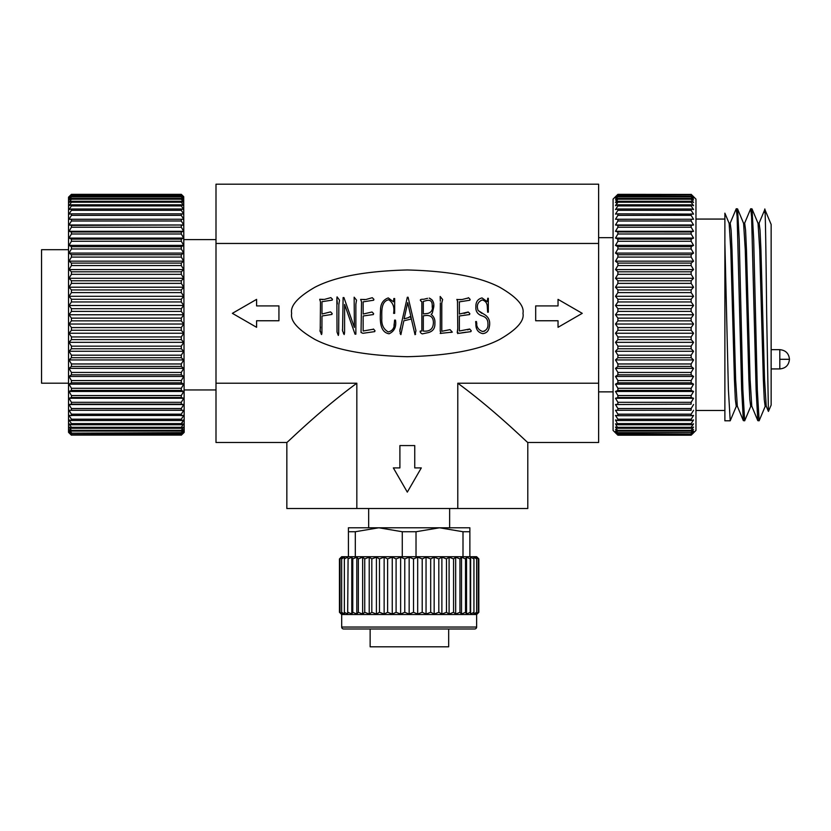 <?xml version="1.0" encoding="UTF-8"?>
<svg xmlns="http://www.w3.org/2000/svg" width="831" height="831" viewBox="0 0 831 831"><rect width="100%" height="100%" fill="white"/><g stroke="black" fill="none" stroke-linecap="round" stroke-linejoin="round"><path stroke-width="1.25" d="M463.283 628.984L351.378 628.984M341.686 627.052L476.62 627.052A1.932 1.932 0 0 1 474.688 628.984L343.608 628.984A1.932 1.932 0 0 1 341.686 627.052L341.686 614.525L476.62 614.525L478.833 612.302L476.963 614.047L478.282 612.302L475.893 614.047L476.641 612.302L473.774 614.047L473.94 612.302L470.626 614.047L470.211 612.302L466.523 614.047L465.526 612.302L461.506 614.047L459.948 612.302L455.668 614.047L453.57 612.302L449.093 614.047L446.486 612.302L441.884 614.047L438.82 612.302L434.166 614.047L430.687 612.302L426.043 614.047L422.21 612.302L417.671 614.047L413.526 612.302L409.153 614.047L404.77 612.302L400.635 614.047L396.096 612.302L392.253 614.047L387.62 612.302L384.14 614.047L379.476 612.302L376.412 614.047L371.81 612.302L369.213 614.047L364.736 612.302L362.638 614.047L358.348 612.302L356.8 614.047L352.77 612.302L351.783 614.047L348.085 612.302L347.67 614.047L344.356 612.302L344.533 614.047L341.655 612.302L342.403 614.047L340.014 612.302L341.333 614.047L339.464 612.302L341.686 614.525M449.633 527.778L449.633 508.51M368.673 527.778L368.673 508.51M476.963 614.047L478.833 612.302L478.833 558.91L476.62 556.697L341.686 556.697L339.464 558.91L341.333 557.175L340.014 558.91L342.403 557.175L341.655 558.91L344.533 557.175L344.356 558.91L347.67 557.175L348.085 558.91L351.783 557.175L352.77 558.91L356.8 557.175L358.348 558.91L362.638 557.175L364.736 558.91L369.213 557.175L371.81 558.91L376.412 557.175L379.476 558.91L384.14 557.175L387.62 558.91L392.253 557.175L396.096 558.91L400.635 557.175L404.77 558.91L409.153 557.175L413.526 558.91L417.671 557.175L422.21 558.91L426.043 557.175L430.687 558.91L434.166 557.175L438.82 558.91L441.884 557.175L446.486 558.91L449.093 557.175L453.57 558.91L455.668 557.175L459.948 558.91L461.506 557.175L465.526 558.91L466.523 557.175L470.211 558.91L470.626 557.175L473.94 558.91L473.774 557.175L476.641 558.91L475.893 557.175L478.282 558.91L476.963 557.175L478.833 558.91L476.963 557.175M476.62 627.052L476.62 614.525M598.621 243.462L598.621 184.191L215.998 184.191L215.998 243.462L598.621 243.462L598.621 383.216L457.788 383.216L457.788 508.51L356.831 508.51L356.831 383.216L215.998 383.216L215.998 243.462M457.788 508.51L527.789 508.51L527.789 442.487L598.621 442.487L598.621 383.216M522.969 313.339C524.506 305.798 516.799 297.124 499.836 287.318C479.747 276.785 448.906 271.01 407.315 269.971C365.713 271.01 334.872 276.785 314.783 287.318C297.82 297.124 290.112 305.798 291.66 313.339C290.112 320.88 297.82 329.554 314.783 339.36C334.872 349.882 365.713 355.668 407.315 356.707C448.906 355.668 479.747 349.882 499.836 339.36C516.799 329.554 524.506 320.88 522.969 313.339C524.506 305.798 516.799 297.124 499.836 287.318C479.747 276.785 448.906 271.01 407.315 269.971C365.713 271.01 334.872 276.785 314.783 287.318C297.82 297.124 290.112 305.798 291.66 313.339M356.831 508.51L286.84 508.51L286.84 442.487L215.998 442.487L215.998 383.216M457.788 383.216C494.902 410.379 527.207 442.539 527.789 442.487C527.384 442.715 495.307 410.711 457.788 383.216C494.902 410.379 527.207 442.539 527.789 442.487C527.384 442.715 495.307 410.711 457.788 383.216M356.831 383.216C319.717 410.379 287.412 442.539 286.84 442.487C287.235 442.715 319.312 410.711 356.831 383.216C319.717 410.379 287.412 442.539 286.84 442.487C287.235 442.715 319.312 410.711 356.831 383.216M393.343 467.915L407.315 492.118L421.296 467.915L414.742 467.915L414.742 445.572L399.898 445.572L399.898 467.915L393.343 467.915M232.379 313.339L256.592 327.31L256.592 320.756L278.936 320.756L278.936 305.912L256.592 305.912L256.592 299.368L232.379 313.339M582.24 313.339L558.037 299.368L558.037 305.912L535.683 305.912L535.683 320.756L558.037 320.756L558.037 327.31L582.24 313.339M388.731 299.742C380.733 301.341 381.824 312.207 381.803 318.543C381.408 324.796 383.569 329.263 388.285 331.953C392.523 330.894 394.538 327.923 394.33 323.03L394.6 320.091L395.494 320.143C396.532 326.77 394.393 331.32 389.064 333.792C378.832 332.068 380.214 317.899 380.525 309.942C380.546 303.803 383.133 299.794 388.285 297.914L393.437 301.788L393.832 298.526L394.663 298.526L394.663 313.329L393.614 313.329C394.652 307.293 393.032 302.764 388.731 299.742C380.733 301.341 381.824 312.207 381.803 318.543M393.967 325.409L394.33 323.03M372.672 329.45L373.462 329.014L375.01 330.738L374.688 331.631L362.929 333.293L361.038 332.514L361.537 301.85L360.654 299.409L365.92 299.513L372.298 297.695L373.908 299.357L373.628 300.24L372.35 300.406M363.76 299.69L364.549 299.679M344.2 334.54L342.559 330.904L343.11 297.581L343.941 297.581L354.37 327.414L354.151 297.197L356.53 300.136L355.865 304.177L355.865 334.176L355.034 334.176L344.605 304.458L344.585 330.946M342.559 330.904L342.455 329.627M337.355 303.907L336.856 298.298L337.022 332.068L338.3 335.402L338.684 333.563L338.373 335.402M336.856 298.298L337.074 296.854L339.515 300.136L338.851 304.676L338.684 333.563M320.205 331.735L320.475 301.954L319.706 299.295L324.422 299.409L330.852 297.633L332.452 299.243L332.182 300.136L321.981 301.684L321.981 314.045L330.572 311.885L332.182 313.547L331.901 314.44L321.981 315.988L321.919 333.179L321.535 334.509L320.08 330.478M321.628 334.54L320.974 333.563L321.535 334.509L321.919 333.179M321.867 299.575L322.657 299.575M415.635 334.176L415.022 334.675L415.967 330.738L415.188 327.466L415.967 330.738M415.022 334.675L411.376 318.99L403.835 320.808L400.885 334.623L399.836 331.185L400.635 327.622M427.57 298.329L423.696 299.295C421.088 299.181 418.616 299.565 421.857 301.736L421.857 331.07L420.257 331.07C419.967 332.161 420.631 333.096 422.252 333.896L421.93 333.74M421.857 301.736L420.829 300.853M433.647 305.32L433.73 307.117C434.301 302.733 432.806 299.721 429.243 298.08L432.536 300.344M433.055 301.632L433.2 302.183M433.73 307.117L432.286 313.225L433.73 307.117M434.893 323.311C435.122 328.203 432.982 331.289 428.464 332.566C432.982 331.289 435.122 328.203 434.893 323.311C435.236 319.592 433.979 316.611 431.123 314.378L432.286 313.225M441.791 331.289L450.049 329.637L441.791 331.289L441.791 303.014L442.622 299.513L440.181 296.47L440.337 301.269M450.049 329.637L452.324 332.12L450.859 332.442M452.324 332.12L440.212 333.418M467.313 298.381L468.518 297.695L470.117 299.357L469.847 300.24L459.366 301.85L459.366 314.045L468.237 311.999L469.847 313.609L469.567 314.554L459.366 315.988L459.366 331.008L469.671 329.014L471.229 330.738L470.897 331.631L459.138 333.293L457.247 332.514L457.403 331.964M471.229 330.738L470.897 331.631L471.229 330.738M466.181 332.151L461.683 332.847M457.819 333.626L457.247 332.514L457.767 328.349M457.445 331.818L457.756 329.678M457.756 328.629L457.497 301.549M457.756 301.85L456.863 299.409L458.297 299.627M457.912 299.575L462.129 299.513L468.009 298.028M476.454 321.535C476.256 326.739 478.324 330.063 482.666 331.517C486.592 330.53 488.348 327.85 487.932 323.467C487.953 319.966 486.364 317.567 483.164 316.268L480.775 315.385C477.202 313.703 475.571 310.836 475.893 306.784C475.706 302.006 477.742 299.046 482.001 297.914L487.205 301.632L487.766 298.246L488.316 298.298L488.316 312.165L487.652 312.217L487.267 306.348C487.049 302.92 485.346 300.791 482.167 299.96C477.721 301.933 476.371 305.444 478.116 310.503L483.777 314.108C488.857 316.912 490.664 321.327 489.21 327.362L489.21 327.362C488.545 331.122 486.405 333.21 482.769 333.626C478.189 332.597 475.903 329.543 475.893 324.474L475.675 321.535L476.454 321.535L476.838 324.1M482.666 331.517L484.764 331.06M378.791 527.778L348.428 527.778L348.428 531.736L355.304 531.736L378.791 527.778L402.277 531.736L416.019 531.736L439.506 527.778L378.791 527.778M469.868 527.778L439.506 527.778L463.002 531.736L469.868 531.736L469.868 527.778M395.494 320.143C396.532 326.77 394.393 331.32 389.064 333.792M372.745 300.355L363.147 301.85L363.147 314.045L372.018 311.999L373.628 313.609L373.358 314.554L363.147 315.988L363.147 331.008L372.963 329.294M373.908 299.357L373.628 300.24M344.605 329.678C344.522 330.883 344.792 336.181 343.442 333.408M356.53 300.136L355.865 304.177M339.515 300.136L338.851 304.676M332.452 299.243L332.182 300.136M319.987 330.904L320.537 327.019M332.182 313.547L331.901 314.44M415.188 327.466L408.094 297.249L407.325 297.249L400.282 328.577M399.836 331.185L400.002 329.076M400.885 334.623L400.106 333.511M422.252 333.896L428.464 332.566M440.949 333.449L440.243 331.07L440.347 302.848M470.117 299.357L469.847 300.24M459.969 299.69L462.129 299.513M467.624 329.855L469.183 329.294M469.847 313.609L469.567 314.554M464.02 313.443L467.728 312.279M480.775 315.385C477.202 313.703 475.571 310.836 475.893 306.784C475.706 302.006 477.742 299.046 482.001 297.914M478.116 310.503L481.835 313.329M487.267 306.348C487.049 302.92 485.346 300.791 482.167 299.96M408.374 317.66L404.105 318.875L407.709 302.577L411.252 318.148L409.766 316.715L408.374 317.66M423.311 315.822L426.137 315.489C430.78 315.178 433.2 317.432 433.398 322.251C433.367 328.796 430.001 331.735 423.311 331.07L423.311 315.822M426.739 300.521C430.344 299.742 432.172 301.289 432.234 305.174C433.065 309.703 431.538 312.456 427.685 313.443L423.311 313.931L423.311 301.404L426.739 300.521C430.344 299.742 432.172 301.289 432.234 305.174L432.234 307.356M416.019 531.736L416.019 556.697M463.002 556.697L463.002 531.736M469.868 531.736L469.868 556.697M348.428 556.697L348.428 531.736M355.304 531.736L355.304 556.697M402.277 556.697L402.277 531.736M352.77 612.302L352.77 558.91L351.783 557.175L351.783 614.047M348.085 558.91L347.67 614.047L348.085 558.91M339.464 558.91L339.464 612.302M340.014 558.91L340.014 612.302M341.655 558.91L341.655 612.302M344.356 558.91L344.356 612.302M356.8 557.175L356.8 614.047M358.348 558.91L358.348 612.302M362.638 557.175L362.638 614.047M364.736 558.91L364.736 612.302M369.213 557.175L369.213 614.047M371.81 558.91L371.81 612.302M376.412 557.175L376.412 614.047M379.476 558.91L379.476 612.302M384.14 557.175L384.14 614.047M387.62 558.91L387.62 612.302M392.253 557.175L392.253 614.047M396.096 558.91L396.096 612.302M400.635 557.175L400.635 614.047M404.77 558.91L404.77 612.302M409.153 557.175L409.153 614.047M413.526 558.91L413.526 612.302M417.671 557.175L417.671 614.047M422.21 558.91L422.21 612.302M426.043 557.175L426.043 614.047M430.687 558.91L430.687 612.302M434.166 557.175L434.166 614.047M438.82 558.91L438.82 612.302M441.884 557.175L441.884 614.047M446.486 558.91L446.486 612.302M449.093 557.175L449.093 614.047M453.57 558.91L453.57 612.302M455.668 557.175L455.668 614.047M459.948 558.91L459.948 612.302M461.506 557.175L461.506 614.047M465.526 558.91L465.526 612.302M466.523 557.175L466.523 614.047M470.211 558.91L470.211 612.302M470.626 557.175L470.626 614.047M473.94 558.91L473.94 612.302M476.641 558.91L476.641 612.302M478.282 558.91L478.282 612.302M370.138 629.025L370.138 646.809L448.667 646.809L448.667 629.025M724.881 242.86L724.881 420.787L730.21 420.787L728.403 389.729L724.881 242.86L724.881 213.162L729.14 223.362L730.813 250.027L734.427 379.507L735.331 399.358L736.235 406.328L737.44 406.328M730.085 223.362L736.235 208.747L737.139 216.818L741.657 389.729L743.361 420.652L744.669 420.787L742.862 389.729L739.247 239.806L737.554 208.882L736.235 208.747M744.545 223.362L750.694 208.747L751.598 216.818L756.117 389.729L757.81 420.652L759.129 420.787L757.321 389.729L753.707 239.806L752.013 208.882L750.694 208.747M736.37 406.172L730.21 420.787M750.829 406.172L744.669 420.787M765.278 406.172L759.129 420.787M764.551 212.445C765.237 194.475 765.943 249.071 766.67 314.772L768.415 411.418L771.147 405.071L771.147 224.463L764.852 209.474L759.004 223.362M693.563 432.837L691.153 435.195L695.963 430.427L695.963 199.108L691.153 194.34L693.563 196.698M691.153 194.444L617.9 194.34L615.491 196.698L617.9 194.34L691.153 194.444L693.563 197.072L691.153 194.973L617.9 194.973L615.491 197.072L617.9 194.444M617.9 434.561L691.153 434.561L693.563 432.473L691.153 435.195L617.9 435.195L615.491 432.837L617.9 435.195L615.491 432.473L617.9 434.561L615.491 431.382L617.9 433.18L615.491 429.575L617.9 431.081L615.491 427.051L617.9 428.256L615.491 423.841L617.9 424.734L615.491 419.967L617.9 420.538L617.9 419.208L615.491 415.438L617.9 415.687L617.9 414.181L615.491 410.285L617.9 410.213L617.9 408.53L615.491 404.541L617.9 404.146L617.9 402.308L615.491 398.257L617.9 397.54L617.9 395.546L615.491 391.443L617.9 390.414L617.9 388.285L615.491 384.161L617.9 382.821L617.9 380.567L615.491 376.453L617.9 374.812L617.9 372.444L615.491 368.372L617.9 366.44L617.9 363.968L615.491 359.948L617.9 357.735L617.9 355.19L615.491 351.253L617.9 348.771L617.9 346.163L615.491 342.33L617.9 339.599L617.9 336.939L615.491 333.241L617.9 330.271L617.9 327.58L615.491 324.028L617.9 320.849L617.9 318.138L615.491 314.772L617.9 311.396L617.9 308.685L615.491 305.507L617.9 301.954L617.9 299.264L615.491 296.293L617.9 292.595L617.9 289.936L615.491 287.204L617.9 283.371L617.9 280.764L615.491 278.281L617.9 274.344L617.9 271.799L615.491 269.587L617.9 265.567L617.9 263.105L615.491 261.163L617.9 257.091L617.9 254.722L615.491 253.081L617.9 248.968L617.9 246.714L615.491 245.374L617.9 241.25L617.9 239.12L615.491 238.092L617.9 233.989L617.9 231.994L615.491 231.288L617.9 227.227L617.9 225.388L615.491 224.993L617.9 221.004L617.9 219.322L615.491 219.249L617.9 215.354L617.9 213.847L615.491 214.097L617.9 210.326L617.9 208.996L615.491 209.568L617.9 205.932L617.9 204.8L615.491 205.693L617.9 201.279L615.491 202.484L617.9 198.453L615.491 199.97L617.9 196.355L615.491 198.152L617.9 195.295L691.153 194.973M691.153 195.295L693.563 198.152L691.153 196.355L617.9 196.355M617.9 196.885L691.153 196.885L691.153 196.355M691.153 196.885L693.563 199.97L691.153 198.453L617.9 198.453M617.9 199.191L691.153 199.191L691.153 198.453M691.153 199.191L693.563 202.484L691.153 201.279L617.9 201.279M617.9 202.213L691.153 202.213L691.153 201.279M691.153 202.213L693.563 205.693L691.153 204.8L617.9 204.8M616.197 208.488L617.9 205.932L691.153 205.932L691.153 204.8M691.153 205.932L693.563 209.568L691.153 208.996L617.9 208.996M616.197 212.975L617.9 210.326L691.153 210.326L691.153 208.996M691.153 210.326L693.563 214.097L617.9 213.847M616.197 218.086L617.9 215.354L691.153 215.354L691.153 213.847M691.153 215.354L693.563 219.249L617.662 219.311M616.197 223.799L617.9 221.004L691.153 221.004L691.153 219.322M691.153 221.004L693.563 224.993L691.153 225.388L617.755 225.357M616.197 230.073L617.9 227.227L691.153 227.227L691.153 225.388M691.153 227.227L693.563 231.288L691.153 231.994L617.755 231.953M616.197 236.866L617.9 233.989L691.153 233.989L691.153 231.994M691.153 233.989L693.563 238.092L691.153 239.12L617.765 239.068M616.197 244.137L617.9 241.25L691.153 241.25L691.153 239.12M691.153 241.25L693.563 245.374L691.153 246.714L617.9 246.714M616.197 251.855L617.9 248.968L691.153 248.968L691.153 246.714M691.153 248.968L693.563 253.081L691.153 254.722L617.9 254.722M616.197 259.947L617.9 257.091L691.153 257.091L691.153 254.722M691.153 257.091L693.563 261.163L691.153 263.105L617.9 263.105M616.197 268.382L617.9 265.567L691.153 265.567L691.153 263.105M691.153 265.567L693.563 269.587L691.153 271.799L617.9 271.799M616.436 276.713L617.9 274.344L691.153 274.344L691.153 271.799M691.153 274.344L693.563 278.281L691.153 280.764L617.9 280.764M616.436 285.677L617.9 283.371L691.153 283.371L691.153 280.764M691.153 283.371L693.563 287.204L691.153 289.936L617.9 289.936M616.436 294.828L617.9 292.595L691.153 292.595L691.153 289.936M691.153 292.595L693.563 296.293L691.153 299.264L617.9 299.264M616.436 304.094L617.9 301.954L691.153 301.954L691.153 299.264M691.153 301.954L693.563 305.507L691.153 308.685L617.9 308.685M617.9 311.396L691.153 311.396L691.153 308.685M691.153 311.396L693.563 314.772L691.153 318.138L617.9 318.138M615.491 196.698L613.081 199.108L613.081 430.427L615.491 432.837M616.893 198.152L616.197 199.045M617.329 199.97L616.197 201.497M617.713 202.484L616.197 204.655M615.491 245.374L693.563 245.374M615.491 253.081L693.563 253.081M615.491 261.163L693.563 261.163M615.491 269.587L693.563 269.587M615.491 278.281L693.563 278.281M615.491 287.204L693.563 287.204M615.491 296.293L693.563 296.293M615.491 305.507L693.563 305.507M737.554 208.882L743.6 223.362L745.272 250.027L748.887 379.507L749.791 399.358L750.694 406.328L751.899 406.328M752.013 208.882L758.049 223.362L759.731 250.027L763.346 379.507L764.25 399.358L765.154 406.328L766.359 406.328M729.005 223.207L730.21 223.207L731.114 230.177L732.018 250.027L735.632 379.507L737.315 406.172L743.361 420.652M743.465 223.207L744.669 223.207L745.573 230.177L746.477 250.027L750.092 379.507L751.775 406.172L757.81 420.652M757.924 223.207L759.129 223.207L760.033 230.177L760.936 250.027L764.551 379.507L766.224 406.172L768.415 411.418M616.436 322.76L617.9 320.849L691.153 320.849L691.153 318.138M691.153 320.849L693.563 324.028L691.153 327.58L617.9 327.58M616.436 332.057L617.9 330.271L691.153 330.271L691.153 327.58M691.153 330.271L693.563 333.241L691.153 336.939L617.9 336.939M616.436 341.24L617.9 339.599L691.153 339.599L691.153 336.939M691.153 339.599L693.563 342.33L691.153 346.163L617.9 346.163M616.436 350.267L617.9 348.771L691.153 348.771L691.153 346.163M691.153 348.771L693.563 351.253L691.153 355.19L617.9 355.19M616.436 359.065L617.9 357.735L691.153 357.735L691.153 355.19M691.153 357.735L693.563 359.948L691.153 363.968L617.9 363.968M616.436 367.593L617.9 366.44L691.153 366.44L691.153 363.968M691.153 366.44L693.563 368.372L691.153 372.444L617.9 372.444M616.436 375.799L617.9 374.812L691.153 374.812L691.153 372.444M691.153 374.812L693.563 376.453L691.153 380.567L617.9 380.567M616.436 383.631L617.9 382.821L691.153 382.821L691.153 380.567M691.153 382.821L693.563 384.161L691.153 388.285L617.9 388.285M691.153 390.414L693.563 391.443L615.491 391.443L617.9 390.414L691.153 390.414L691.153 388.285M693.563 391.443L691.153 395.546L617.9 395.546M691.153 397.54L693.563 398.257L615.491 398.257L617.9 397.54L691.153 397.54L691.153 395.546M693.563 398.257L691.153 402.308L617.9 402.308M691.153 404.146L615.491 404.541L691.153 404.146L691.153 402.308M693.563 404.541L691.153 408.53L617.9 408.53M691.153 410.213L615.491 410.285L691.153 410.213L691.153 408.53M693.563 410.285L691.153 414.181L617.9 414.181M617.9 415.687L691.153 415.687L691.153 414.181M691.153 415.687L693.563 415.438L691.153 419.208L617.9 419.208M617.9 420.538L691.153 420.538L691.153 419.208M691.153 420.538L693.563 419.967L691.153 423.602L617.9 423.602M617.9 424.734L691.153 424.734L691.153 423.602M691.153 424.734L693.563 423.841L691.153 427.321L617.9 427.321M617.9 428.256L691.153 428.256L691.153 427.321M691.153 428.256L693.563 427.051L691.153 430.344L617.9 430.344M617.9 431.081L691.153 431.081L691.153 430.344M691.153 431.081L693.563 429.575L691.153 432.66L617.9 432.66M617.9 433.18L691.153 432.66M691.153 433.18L693.563 431.382L691.153 434.239L617.9 434.239M691.153 435.091L617.9 435.091M615.491 384.161L693.563 384.161M615.491 376.453L693.563 376.453M615.491 368.372L693.563 368.372M615.491 359.948L693.563 359.948M615.491 351.253L693.563 351.253M615.491 342.33L693.563 342.33M615.491 333.241L693.563 333.241M615.491 324.028L693.563 324.028M615.491 314.772L693.563 314.772M615.491 238.092L693.563 238.092M615.491 231.288L693.563 231.288M615.491 224.993L693.563 224.993M615.491 219.249L693.563 219.249M69.015 432.837L71.424 435.195L68.537 432.349L68.537 197.186L71.424 194.34L181.303 194.34L183.713 196.698L181.303 194.34L71.424 194.34L69.015 196.698M181.303 311.396L183.713 314.772L181.303 318.138L71.424 318.138L69.015 314.772L71.424 311.396L181.303 311.396L181.303 308.685L182.997 306.452M71.424 308.685L69.015 305.507L71.424 301.954L181.303 301.954L183.713 305.507L181.303 308.685L71.424 308.685L71.424 311.396M71.424 299.264L69.015 296.293L71.424 292.595L181.303 292.595L183.713 296.293L181.303 299.264L71.424 299.264L71.424 301.954M71.424 289.936L69.015 287.204L71.424 283.371L181.303 283.371L183.713 287.204L181.303 289.936L71.424 289.936L71.424 292.595M181.303 283.371L181.303 280.764L183.713 278.281L181.303 280.764L71.424 280.764L71.424 283.371M71.424 280.764L69.015 278.281L71.424 274.344L181.303 274.344L181.303 271.799L183.713 269.587L181.303 271.799L71.424 271.799L71.424 274.344M71.424 271.799L69.015 269.587L71.424 265.567L181.303 265.567L181.303 263.105L183.713 261.163L181.303 263.105L71.424 263.105L71.424 265.567M71.424 263.105L69.015 261.163L71.424 257.091L181.303 257.091L181.303 254.722L183.713 253.081L181.303 254.722L71.424 254.722L71.424 257.091M71.424 254.722L69.015 253.081L71.424 248.968L181.303 248.968L181.303 246.714L183.713 245.374L181.303 246.714L71.424 246.714L71.424 248.968M71.424 246.714L69.015 245.374L71.424 241.25L181.303 241.25L181.303 239.12L183.713 238.092L181.303 239.12L71.424 239.12L71.424 241.25M71.424 239.12L69.015 238.092L71.424 233.989L181.303 233.989L181.303 231.994L183.713 231.288L181.303 231.994L71.424 231.994L71.424 233.989M71.424 231.994L69.015 231.288L71.424 227.227L181.303 227.227L181.303 225.388L183.713 224.993L71.424 225.388L71.424 227.227M71.424 225.388L69.015 224.993L71.424 221.004L181.303 221.004L181.303 219.322L183.713 219.249L71.424 219.322L71.424 221.004M71.424 219.322L69.015 219.249L71.424 215.354L181.303 215.354L181.303 213.847L71.424 213.847L71.424 215.354M71.424 213.847L69.015 214.097L71.424 210.326L181.303 210.326L181.303 208.996L71.424 208.996L71.424 210.326M71.424 208.996L69.015 209.568L71.424 205.932L181.303 205.932L181.303 204.8L71.424 204.8L71.424 205.932M71.424 204.8L69.015 205.693L71.424 202.213L181.303 202.213L181.303 201.279L71.424 201.279L71.424 202.213M71.424 201.279L69.015 202.484L71.424 199.191L181.303 199.191L181.303 198.453L71.424 198.453L71.424 199.191M71.424 198.453L69.015 199.97L71.424 196.885L181.303 196.885L181.303 196.355L71.424 196.355L71.424 196.885M71.424 196.355L69.015 198.152L71.424 195.295L181.303 195.295L71.424 195.295M71.424 194.973L69.015 197.072L71.424 194.444M68.537 249.705L41.55 249.705L41.55 383.195L68.537 383.195M183.713 196.698L184.191 432.349L181.303 435.195L183.713 432.837M181.303 194.444L183.713 197.072L181.303 194.973M181.303 195.295L183.713 198.152L181.303 196.355M181.303 196.885L183.713 199.97L181.303 198.453M181.303 199.191L183.713 202.484L181.303 201.279M181.303 202.213L183.713 205.693L181.303 204.8M181.303 205.932L183.713 209.568L181.303 208.996M181.303 210.326L183.713 214.097L181.303 213.847M181.303 215.354L183.713 219.249L69.015 219.249M181.303 221.004L183.713 224.993L69.015 224.993M181.303 227.227L183.713 231.288L69.015 231.288M181.303 233.989L183.713 238.092L69.015 238.092M181.303 241.25L183.713 245.374L69.015 245.374M181.303 248.968L183.713 253.081L69.015 253.081M181.303 257.091L183.713 261.163L69.015 261.163M181.303 265.567L183.713 269.587L69.015 269.587M181.303 274.344L183.713 278.281L69.015 278.281M181.303 292.595L181.303 289.936M181.303 301.954L181.303 299.264M71.424 435.091L181.303 435.091L71.424 435.091L69.015 432.473L71.424 434.561L181.303 434.561L183.713 432.473L181.303 435.091M71.424 434.239L69.015 431.382L71.424 433.18L181.303 433.18L183.713 431.382L181.303 434.239L71.424 434.561M71.424 432.66L69.015 429.575L71.424 431.081L181.303 431.081L183.713 429.575L181.303 432.66L71.424 433.18M71.424 430.344L69.015 427.051L71.424 428.256L181.303 428.256L183.713 427.051L181.303 430.344L71.424 430.344L71.424 431.081M71.424 427.321L69.015 423.841L71.424 424.734L181.303 424.734L183.713 423.841L181.303 427.321L71.424 427.321L71.424 428.256M71.424 423.602L69.015 419.967L71.424 420.538L181.303 420.538L183.713 419.967L181.303 423.602L71.424 423.602L71.424 424.734M71.424 419.208L69.015 415.438L183.713 415.438L181.303 419.208L71.424 419.208L71.424 420.538M181.532 410.223L183.713 410.285L181.303 414.181L71.424 414.181L71.424 415.687M71.424 414.181L69.015 410.285L181.303 410.213L181.303 408.53L182.997 405.736M181.49 404.178L183.713 404.541L181.303 408.53L71.424 408.53L71.424 410.213M71.424 408.53L69.015 404.541L71.424 404.146L181.303 404.146L181.303 402.308L182.997 399.462M181.49 397.592L183.713 398.257L181.303 402.308L71.424 402.308L71.424 404.146M71.424 402.308L69.015 398.257L71.424 397.54L181.303 397.54L181.303 395.546L182.997 392.668M181.47 390.487L183.713 391.443L181.303 395.546L71.424 395.546L71.424 397.54M71.424 395.546L69.015 391.443L71.424 390.414L181.303 390.414L181.303 388.285L182.997 385.397M71.424 388.285L69.015 384.161L71.424 382.821L181.303 382.821L183.713 384.161L181.303 388.285L71.424 388.285L71.424 390.414M71.424 380.567L69.015 376.453L71.424 374.812L181.303 374.812L183.713 376.453L181.303 380.567L71.424 380.567L71.424 382.821M71.424 372.444L69.015 368.372L71.424 366.44L181.303 366.44L183.713 368.372L181.303 372.444L71.424 372.444L71.424 374.812M71.424 363.968L69.015 359.948L71.424 357.735L181.303 357.735L183.713 359.948L181.303 363.968L71.424 363.968L71.424 366.44M71.424 355.19L69.015 351.253L71.424 348.771L181.303 348.771L183.713 351.253L181.303 355.19L71.424 355.19L71.424 357.735M71.424 346.163L69.015 342.33L71.424 339.599L181.303 339.599L183.713 342.33L181.303 346.163L71.424 346.163L71.424 348.771M71.424 336.939L69.015 333.241L71.424 330.271L181.303 330.271L183.713 333.241L181.303 336.939L71.424 336.939L71.424 339.599M71.424 327.58L69.015 324.028L71.424 320.849L181.303 320.849L183.713 324.028L181.303 327.58L71.424 327.58L71.424 330.271M71.424 318.138L71.424 320.849M181.303 320.849L181.303 318.138L182.997 315.78M181.303 330.271L181.303 327.58M181.303 339.599L181.303 336.939M181.303 348.771L181.303 346.163M181.303 357.735L181.303 355.19M181.303 366.44L181.303 363.968M181.303 374.812L181.303 372.444L182.997 369.587M181.303 382.821L181.303 380.567L182.997 377.679M181.303 415.687L181.303 414.181L182.997 411.449M181.303 420.538L181.303 419.208L182.997 416.56M181.303 424.734L182.997 421.047M181.303 428.256L181.303 427.321M181.303 431.081L181.303 430.344M181.303 432.66L181.303 433.18M181.875 429.575L182.997 428.038M181.49 427.051L182.997 424.88M183.713 384.161L69.015 384.161M183.713 376.453L69.015 376.453M181.76 326.915L182.997 325.087M183.713 324.028L69.015 324.028M69.015 410.285L183.713 410.285M69.015 404.541L183.713 404.541M69.015 398.257L183.713 398.257M69.015 391.443L183.713 391.443M69.015 368.372L183.713 368.372M69.015 359.948L183.713 359.948M69.015 351.253L183.713 351.253M69.015 342.33L183.713 342.33M69.015 333.241L183.713 333.241M69.015 314.772L183.713 314.772M69.015 305.507L183.713 305.507M69.015 296.293L183.713 296.293M69.015 287.204L183.713 287.204M71.424 194.34L181.303 194.34M779.81 359.293L789.45 359.293C788.879 365.152 785.659 368.362 779.81 368.933L779.81 349.654L771.147 349.654M695.963 219.062L724.881 219.062M598.621 237.666L613.081 237.666M695.963 410.472L724.881 410.472M779.81 368.933L771.147 368.933M789.45 359.293C788.91 353.476 785.7 350.267 779.81 349.654M598.621 391.868L613.081 391.868M184.191 239.588L215.998 239.588M184.191 389.947L215.998 389.947"/></g></svg>
